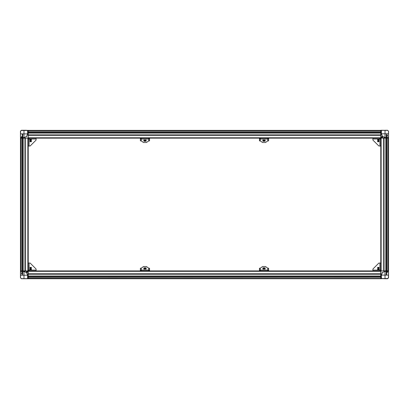 <?xml version="1.0" encoding="UTF-8"?>
<svg xmlns="http://www.w3.org/2000/svg" width="409" height="409" viewBox="0 0 409 409"><rect width="100%" height="100%" fill="white"/><g stroke="black" fill="none" stroke-linecap="round" stroke-linejoin="round"><path stroke-width="0.61" d="M388.55 270.932L388.55 138.068L388.182 138.068L388.182 270.84L388.53 270.932M380.84 270.932L387.19 270.84L387.165 138.068L387.19 270.84L388.274 270.896M388.09 138.068L380.82 137.92L380.912 130.287L380.82 138.012L387.635 137.92L387.635 137.557L385.033 137.557L385.033 133.799L388.458 133.799L388.55 131.202L388.55 137.557L388.55 133.799L388.55 137.557L387.635 137.465L388.458 137.465L388.55 133.799L388.55 138.012L387.635 137.92L388.458 138.068M380.82 278.626L381.469 278.713L381.28 275.109L382.379 272.45L385.033 271.351L388.55 271.351L388.55 275.109L388.458 271.443L387.635 271.443L387.635 270.896L388.458 270.896L380.912 270.896L388.09 270.84M388.55 270.988L388.55 277.798L387.635 278.713L385.033 278.713M28.231 142.189L28.231 141.596M28.231 155.967L28.231 157.618M20.45 138.068L20.45 270.932L20.818 270.932L20.818 138.16L20.47 138.068M28.231 146.811L28.231 147.818M28.231 215.487L28.231 217.138M28.231 233.708L28.231 233.161L28.231 233.708M28.231 252.026L28.231 251.474L28.231 252.026M28.231 130.819L28.18 131.294L27.94 130.287L28.18 131.238M27.94 130.374L23.967 130.374L27.72 130.374L27.72 133.891L26.621 136.55L23.967 137.649L20.45 137.649L20.45 133.891L20.542 137.557L21.365 137.557L21.365 138.104L20.45 138.012L28.088 138.104L20.91 138.16M20.45 137.92L20.45 131.202L21.365 130.287L26.483 130.287L21.365 130.287L20.542 131.294L20.542 133.891L23.967 133.891L23.967 137.649M260.282 270.932L260.282 270.088L260.282 270.564L259.843 270.564L259.843 270.932L259.843 270.564M259.843 138.528L259.843 138.16L259.843 138.528L260.282 138.528L260.282 139.004L260.282 138.16M140.808 138.528L140.803 138.16L140.803 138.528L141.243 138.528L141.243 139.004L141.243 138.16M141.243 270.932L141.243 270.088L141.243 270.564L140.803 270.564L140.803 270.932L140.808 270.564M372.89 138.528L372.89 139.004L372.89 138.528M29.075 138.528L29.075 139.004L29.075 138.528M20.45 270.472L20.45 268.094L20.45 270.472M380.769 273.611L380.769 270.932L25.031 270.932L25.031 138.16L21.81 138.16L21.81 270.932L21.81 138.16L20.726 138.104M20.808 270.932L25.031 270.932M380.769 271.3L28.231 271.3L28.231 138.16L25.031 138.16M28.231 230.231L28.231 229.132M20.542 131.294L21.365 130.374L23.967 130.374L23.967 133.891L27.628 133.891L27.628 130.466L21.365 130.466M20.45 270.988L21.365 271.08L20.542 270.932M20.91 270.932L28.18 270.988L28.088 278.713L28.088 271.08L21.365 271.08L21.365 271.535L20.542 271.535L20.542 275.201L20.45 271.443L23.967 271.443L23.967 275.201L27.628 275.201L26.554 272.609L23.967 271.535L26.554 272.609L27.72 275.201L27.72 278.713L21.365 278.713L20.45 277.798L20.45 271.08L20.91 270.988L20.542 270.988M28.088 278.713L23.967 278.713L23.967 275.201L20.542 275.201L20.542 277.798L21.365 278.626L27.628 278.626L27.628 275.201M28.231 271.3L28.231 273.769L380.769 273.769L380.769 274.137L28.231 274.137L28.231 277.353L380.769 277.328L28.231 277.353L28.231 278.713L380.769 278.713L380.769 276.556L28.231 276.556M380.769 276.556L380.769 274.137M28.231 273.866L28.231 274.137M28.231 137.792L380.769 137.792L380.769 138.16L28.231 138.16L28.231 134.955L380.769 134.955L380.769 131.739L28.231 131.764L380.769 131.739L380.769 130.374L28.231 130.374L28.231 132.536L380.769 132.536M28.231 132.536L28.231 134.955M380.769 137.792L380.769 134.955M380.769 138.068L383.969 138.068L383.969 270.84M388.192 138.068L383.969 138.068M388.55 277.798L387.635 278.713L380.912 278.626L380.912 277.706L381.372 277.706L381.372 278.534L387.635 278.534L388.458 277.706L388.458 275.109L385.033 275.109L385.033 271.351M380.82 278.534L380.912 270.896M385.033 137.557L382.379 136.458L381.28 133.799L381.28 130.287L387.635 130.374L381.372 130.374L381.372 133.799L382.446 136.391L385.033 137.465L387.635 137.465M140.405 268.186L141.243 268.186L143.518 266.535L141.243 268.186L141.243 270.088L140.405 270.088L140.405 270.896L140.405 268.186L140.405 270.088M143.518 266.535L146.448 266.535L148.718 268.186L149.561 268.186L149.561 270.088L148.718 270.088L148.718 270.932M148.718 138.16L148.718 139.004L149.561 139.004L149.561 140.906L148.718 140.906L146.448 142.557L143.518 142.557L141.243 140.906L140.405 140.906L140.405 138.196L140.768 138.196L140.768 139.004M140.405 140.906L140.405 139.004L141.243 139.004L141.243 140.906L143.518 142.557M267.757 138.16L267.757 139.004L268.595 139.004L268.595 140.906L267.757 140.906L265.482 142.557L262.552 142.557L260.282 140.906L259.439 140.906L259.439 138.196L259.807 138.196L259.807 139.004M259.439 140.906L259.439 139.004L260.282 139.004L260.282 140.906L262.552 142.557M259.439 268.186L260.282 268.186L262.552 266.535L260.282 268.186L260.282 270.088L259.439 270.088L259.439 270.896L259.439 268.186L259.439 270.088M262.552 266.535L265.482 266.535L267.757 268.186L268.595 268.186L268.595 270.088L267.757 270.088L267.757 270.932M29.075 270.932L29.075 270.088L28.231 270.339M28.231 263.059L29.075 263.059L29.075 270.088L36.11 270.088L36.11 270.932M380.769 270.088L379.925 270.088L379.925 270.932M372.89 270.932L372.89 270.088L379.925 270.088L379.925 263.059L380.769 263.059M36.11 138.16L36.11 139.004L29.075 139.004L29.075 146.033L28.231 146.033L28.231 139.004L29.075 139.004M28.231 145.624L28.231 145.026M379.925 138.16L379.925 139.004L380.769 139.004M380.769 146.033L379.925 146.033L379.925 139.004L372.89 139.004L372.89 140.062L372.89 139.004M377.579 269.286L377.701 269.577L378.887 269.577L379.01 269.286M379.01 267.634L378.887 267.343L377.701 267.343L377.579 267.634M145.803 141.35L146.1 141.228L146.1 140.036L145.803 139.914M144.157 139.914L143.866 140.036L143.866 141.228L144.157 141.35M29.99 269.286L30.113 269.577L31.299 269.577L31.421 269.286M31.421 267.634L31.299 267.343L30.113 267.343L29.99 267.634M29.99 141.458L30.113 141.749L31.299 141.749L31.421 141.458M31.421 139.806L31.299 139.515L30.113 139.515L29.99 139.806M264.843 269.178L265.134 269.056L265.134 267.864L264.843 267.742M263.197 267.742L262.9 267.864L262.9 269.056L263.197 269.178M377.579 141.458L377.701 141.749L378.887 141.749L379.01 141.458M379.01 139.806L378.887 139.515L377.701 139.515L377.579 139.806M264.843 141.35L265.134 141.228L265.134 140.036L264.843 139.914M263.197 139.914L262.9 140.036L262.9 141.228L263.197 141.35M145.803 269.178L146.1 269.056L146.1 267.864L145.803 267.742M144.157 267.742L143.866 267.864L143.866 269.056L144.157 269.178M27.628 131.294L28.088 131.294L28.18 138.012L28.18 131.294L28.088 130.374L27.628 130.466M20.45 138.012L20.542 137.557L23.967 137.557L26.554 136.483L27.72 133.891M28.18 277.798L27.628 277.798M382.517 278.626L385.033 278.626L385.033 275.109L381.28 275.109M388.55 277.706L387.635 278.626L388.458 277.706M388.458 131.202L387.635 130.374L385.033 130.374L385.033 133.799L381.28 133.799M380.769 130.645L380.82 131.202L381.372 131.202M387.635 130.374L388.55 131.202M388.458 271.443L385.033 271.443L382.446 272.517L381.372 275.109L381.372 277.706M378.841 268.457L378.294 269.01L377.747 268.457L378.294 267.91L378.841 268.457M144.98 140.082L145.532 140.63L144.98 141.182L144.433 140.63L144.98 140.082L144.98 141.182M31.253 268.457L30.706 269.01L30.159 268.457L30.706 267.91L31.253 268.457M30.706 140.082L31.253 140.63L30.706 141.182L30.159 140.63L30.706 140.082L31.253 140.63L30.706 141.182M264.02 267.91L264.567 268.457L264.02 269.01L263.468 268.457L264.02 267.91L264.02 269.01M378.294 140.082L378.841 140.63L378.294 141.182L377.747 140.63L378.294 140.082L378.841 140.63L378.294 141.182M264.02 140.082L264.567 140.63L264.02 141.182L263.468 140.63L264.02 140.082L264.02 141.182M144.98 267.91L145.532 268.457L144.98 269.01L144.433 268.457L144.98 267.91L144.98 269.01M23.967 271.443L26.621 272.542L27.72 275.201M380.769 270.932L380.769 138.16M380.912 130.287L381.316 130.287M380.82 270.988L380.82 278.442L28.231 278.273M28.231 139.004L28.231 139.305M28.231 143.288L28.231 143.881M28.231 152.399L28.231 153.038L28.231 152.399M28.231 184.449L28.231 185.088L28.231 184.449M28.231 189.024L28.231 189.669L28.231 189.024M28.231 194.152L28.231 197.174M28.231 202.762L28.231 203.401L28.231 202.762M28.231 221.075L28.231 221.714L28.231 221.075M28.231 253.12L28.231 253.764L28.231 253.12M28.231 258.248L28.231 260.63M28.231 269.787L28.231 270.431M28.231 156.974L28.231 157.526M28.231 196.535L28.231 197.082M28.231 216.494L28.231 217.046M27.531 278.713L26.483 278.713M21.365 130.287L20.45 131.202M268.232 270.896L268.232 270.088L268.232 270.896L268.595 270.896L268.595 270.088M268.232 138.196L268.232 139.004L268.232 138.196L268.595 138.196L268.595 139.004M149.193 138.196L149.193 139.004L149.193 138.196L149.561 138.196L149.561 139.004M149.193 270.896L149.193 270.088L149.193 270.896L149.561 270.896L149.561 270.088M378.867 146.033L372.89 140.062L378.867 146.033L379.925 146.033M22.924 270.932L22.924 138.16M28.231 256.054L28.231 253.764M28.231 191.954L28.231 189.669M28.231 187.378L28.231 185.088M22.751 136.417L22.331 136.468M22.25 136.223L22.321 136.632M22.751 135.645L22.25 135.583M22.74 134.878L22.25 134.842M22.74 135.788L22.74 136.1L22.26 136.1L22.393 135.701L22.751 135.681L22.546 135.926M22.25 135.906L22.751 136.458M22.751 136.12L22.331 136.161M22.751 135.236L22.26 135.461L22.684 135.205L22.26 134.944L22.751 135.272L22.25 135.491M22.25 134.98L22.653 135.226M22.751 134.208L22.74 134.735L22.25 134.479L22.623 134.295M22.311 136.872L21.513 136.55M21.549 136.632L22.751 136.764L21.513 137.194L22.485 136.836L21.549 136.703M22.751 136.897L21.513 137.194M21.513 137.312L22.715 137.501M22.715 137.409L21.513 137.301L22.715 137.03L22.137 137.306M25.384 270.932L25.297 138.104M23.967 130.374L27.684 130.374M22.715 137.143L21.779 137.266L22.751 137.409M22.25 134.479L22.74 134.735M22.577 134.561L22.321 134.438M22.26 136.1L22.25 136.621M22.296 135.854L22.5 136.049L22.296 135.854M22.331 136.555L22.74 136.468M22.546 272.23L22.26 272.394L22.751 272.312M23.967 271.535L21.365 271.535M22.331 272.66L22.751 272.532L22.331 272.757M22.623 271.694L22.25 271.576L22.751 271.545M22.25 272.026L22.751 272.108L22.25 272.062L22.449 271.837M21.513 273.493L22.485 273.176L21.549 272.721L22.751 273.079L21.549 273.677L22.408 273.146M22.751 273.222L21.513 272.742M21.513 273.912L22.715 273.493L21.779 274.03L22.715 274.587L21.513 273.882L22.751 273.636M22.751 274.546L21.81 274.01M27.72 271.98L27.94 272.261L27.72 271.98M27.72 271.239L27.94 271.52L27.72 271.239M26.483 272.292L27.531 272.292L27.531 271.239L26.483 271.239L26.483 272.292M26.631 271.888L27.035 271.934L26.631 271.888M27.163 271.796L27.127 271.387L27.163 271.796M27.173 271.883L26.887 271.387L27.183 271.878M26.631 271.387L27.367 272.133L26.631 271.387M26.631 271.642L27.117 271.944L26.631 271.642M22.74 271.642L22.26 271.765M22.25 271.765L22.751 271.745M22.25 271.663L22.74 271.637M22.577 271.694L22.321 271.668L22.577 271.694M22.26 271.959L22.684 271.878L22.25 271.791M22.26 271.786L22.751 271.888L22.25 271.985M22.331 272.588L22.751 272.599M380.769 276.244L28.231 276.244M28.231 132.848L380.769 132.848M386.076 138.068L386.076 270.84M386.249 272.583L386.669 272.532M386.75 272.777L386.679 272.368M386.249 273.355L386.75 273.416M386.26 274.122L386.75 274.158M386.26 273.212L386.26 272.9L386.74 272.9L386.607 273.299L386.249 273.319L386.454 273.074M386.75 273.094L386.249 272.542M386.249 272.88L386.669 272.839M386.249 273.764L386.74 273.539L386.316 273.795L386.74 274.056L386.249 273.728L386.75 273.509M386.75 274.02L386.347 273.774M386.249 274.792L386.26 274.265L386.75 274.521L386.377 274.705M386.689 272.128L387.487 272.45M387.451 272.368L386.249 272.236L387.487 271.806L386.515 272.164L387.451 272.297M386.249 272.103L387.487 271.806M387.487 271.688L386.285 271.499M386.285 271.591L387.487 271.699L386.285 271.97L386.863 271.694M383.616 138.068L383.703 270.896M386.285 271.857L387.221 271.734L386.249 271.591M386.75 274.521L386.26 274.265M386.423 274.439L386.679 274.562M386.74 272.9L386.75 272.379M386.704 273.146L386.5 272.951L386.704 273.146M386.669 272.445L386.26 272.532M386.454 136.77L386.74 136.606L386.249 136.688M385.033 130.287L387.635 130.287M386.669 136.34L386.249 136.468L386.669 136.243M386.377 137.306L386.75 137.424L386.249 137.455M386.75 136.974L386.249 136.892L386.75 136.938L386.551 137.163M387.487 135.507L386.515 135.824L387.451 136.279L386.249 135.921L387.451 135.323L386.592 135.854M386.249 135.778L387.487 136.258M387.487 135.088L386.285 135.507L387.221 134.97L386.285 134.413L387.487 135.118L386.249 135.364M386.249 134.454L387.19 134.99M381.28 137.02L381.06 136.739L381.28 137.02M381.28 137.761L381.06 137.48L381.28 137.761M382.517 136.708L381.469 136.708L381.469 137.761L382.517 137.761L382.517 136.708M382.369 137.112L381.965 137.066L382.369 137.112M381.837 137.204L381.873 137.613L381.837 137.204M381.827 137.117L382.113 137.613L381.817 137.122M382.369 137.613L381.633 136.867L382.369 137.613M382.369 137.358L381.883 137.056L382.369 137.358M386.26 137.358L386.74 137.235M386.75 137.235L386.249 137.255M386.75 137.337L386.26 137.363M386.423 137.306L386.679 137.332L386.423 137.306M386.74 137.041L386.316 137.122L386.75 137.209M386.74 137.214L386.249 137.112L386.75 137.015M386.669 136.412L386.249 136.401M145.803 267.864L144.157 267.864M144.157 269.056L145.803 269.056M140.405 270.896L140.768 270.896L140.768 270.088M148.718 270.564L149.157 270.564L149.157 270.932M144.157 141.228L145.803 141.228M145.803 140.036L144.157 140.036M148.718 138.528L149.157 138.528L149.157 138.16M140.405 139.004L140.405 138.196M263.197 141.228L264.843 141.228M264.843 140.036L263.197 140.036M267.757 138.528L268.197 138.528L268.197 138.16M259.439 139.004L259.439 138.196M264.843 267.864L263.197 267.864M263.197 269.056L264.843 269.056M259.439 270.896L259.807 270.896L259.807 270.088M267.757 270.564L268.197 270.564L268.197 270.932M36.11 270.088L36.11 269.03L30.133 263.059L29.075 263.059M30.113 267.634L30.113 269.286M31.299 269.286L31.299 267.634M379.925 263.059L378.867 263.059L372.89 269.03L372.89 270.088M377.701 267.634L377.701 269.286M378.887 269.286L378.887 267.634M29.075 146.033L30.133 146.033L36.11 140.062L36.11 139.004M31.299 141.458L31.299 139.806M30.113 139.806L30.113 141.458M378.887 141.458L378.887 139.806M377.701 139.806L377.701 141.458M378.887 267.711L377.701 267.711M377.701 269.209L378.887 269.209M144.229 140.036L144.229 141.228M145.732 141.228L145.732 140.036M31.299 267.711L30.113 267.711M30.113 269.209L31.299 269.209M31.299 139.883L30.113 139.883M30.113 141.381L31.299 141.381M263.268 267.864L263.268 269.056M264.771 269.056L264.771 267.864M378.887 139.883L377.701 139.883M377.701 141.381L378.887 141.381M263.268 140.036L263.268 141.228M264.771 141.228L264.771 140.036M144.229 267.864L144.229 269.056M145.732 269.056L145.732 267.864M381.132 270.886L381.132 138.068M27.868 138.114L27.868 270.932M23.16 270.932L23.16 138.16M23.078 270.932L23.078 138.16M22.613 270.932L22.613 138.16M24.939 270.932L24.939 138.16M20.45 131.294L21.365 130.374M380.769 276.003L28.231 276.003M380.769 276.09L28.231 276.09M380.769 274.229L28.231 274.229M28.231 133.089L380.769 133.089M28.231 133.002L380.769 133.002M28.231 130.742L380.769 130.742M28.231 135.323L380.769 135.323M28.231 134.863L380.769 134.863M385.84 138.068L385.84 270.84M385.922 138.068L385.922 270.84M386.387 138.068L386.387 270.84M384.061 138.068L384.061 270.84M141.243 270.088L148.718 270.088L148.718 268.186M141.243 139.004L148.718 139.004L148.718 140.906M260.282 139.004L267.757 139.004L267.757 140.906M260.282 270.088L267.757 270.088L267.757 268.186M378.887 267.563L377.701 267.563M377.701 269.357L378.887 269.357M144.086 140.036L144.086 141.228M145.88 141.228L145.88 140.036M31.299 267.563L30.113 267.563M30.113 269.357L31.299 269.357M31.299 139.735L30.113 139.735M30.113 141.529L31.299 141.529M263.12 267.864L263.12 269.056M264.914 269.056L264.914 267.864M378.887 139.735L377.701 139.735M377.701 141.529L378.887 141.529M263.12 140.036L263.12 141.228M264.914 141.228L264.914 140.036M144.086 267.864L144.086 269.056M145.88 269.056L145.88 267.864"/></g></svg>

